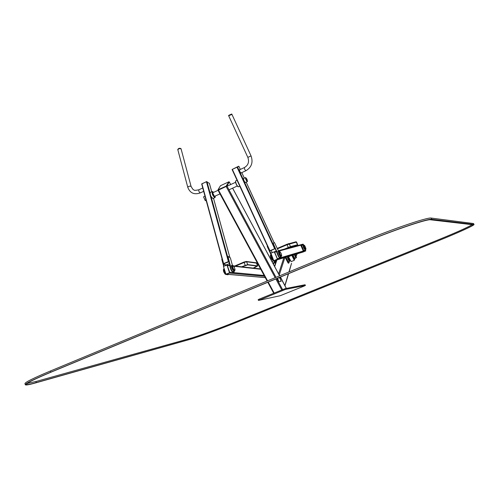 <?xml version="1.0" encoding="UTF-8"?>
<svg xmlns="http://www.w3.org/2000/svg" width="499" height="499" viewBox="0 0 499 499"><rect width="100%" height="100%" fill="white"/><g stroke="black" fill="none" stroke-linecap="round" stroke-linejoin="round"><path stroke-width="0.75" d="M289.127 271.88L291.535 263.316L288.933 271.961M284.96 285.796L280.469 277.032M279.783 275.76L278.922 274.531M229.116 182.041L226.964 186.083L218.132 190.007M214.296 196.319L212.742 192.92M220.003 193.899L214.439 196.375L212.736 192.945L213.004 192.633M285.422 289.42L305.351 285.472L304.165 286.064L280.245 295.707L258.576 300.41L285.422 289.42L285.122 288.653L305.07 284.754L305.425 285.465M258.463 300.417L258.164 299.649L259.424 299.051L285.122 288.653M220.496 185.697L218.007 189.776L226.053 186.177L228.972 181.773L220.496 185.697M218.051 189.788L218.556 190.05L226.789 186.164L229.128 182.11M285.522 257.297L285.609 258.295L288.073 262.923L288.809 263.01M286.002 257.153L288.572 262.717L288.877 263.01L289.445 261.195M289.969 260.478L289.857 260.715C288.852 260.359 288.123 259.006 287.667 256.654C288.123 259.006 288.852 260.359 289.857 260.715L289.969 260.478M289.913 259.567L288.597 256.935M275.479 260.31L276.115 261.538L275.498 260.31M275.105 261.775L275.292 264.127M272.229 261.551L273.814 260.74L272.18 261.638M275.822 262.449L275.729 262.854M276.053 261.913L275.697 261.669L275.585 263.272M275.716 261.676L275.386 261.657L275.523 263.46M273.764 260.665L270.876 253.13L274.419 251.852L277.413 259.131L272.217 261.42M276.165 261.389L275.604 260.272M294.734 258.806L294.242 259.848L292.208 255.295M291.853 255.401L294.248 260.316L291.154 261.638L288.584 256.904L290.487 255.806L288.765 256.573M295.258 258.195L295.258 258.22C295.021 258.781 294.529 258.37 293.774 256.985L293.081 255.033M296.188 257.802L295.077 258.27L293.805 256.923L293.138 255.014M296.406 257.384L296.294 257.758L295.028 256.411L294.391 254.64M295.358 254.347L296.412 257.228C296.306 258.058 295.863 257.777 295.077 256.374L294.454 254.621M295.258 254.378L296.181 257.403L295.121 256.274L294.553 254.59M294.94 258.738L293.406 257.185L292.676 255.151M295.19 258.395L293.574 257.116L292.844 255.101M291.946 255.488L294.304 260.197M288.665 256.598L291.266 255.575M302.868 252.095L305.338 251.066L305.531 250.124L305.669 250.928L302.594 252.176M303.423 244.797L303.167 244.186L303.255 244.647L302.513 244.248M279.721 258.014L277.369 258.713L274.687 252.201L276.589 251.696M302.955 252.07L274.413 260.634L277.057 259.517L305.338 251.066M284.617 249.032L290.468 246.674L297.017 244.972L292.826 246.849M303.33 244.784L303.036 244.429L301.371 244.872L300.86 245.09L300.947 245.639L303.373 251.109L305.032 250.617M300.86 245.09L301.352 244.884L303.872 250.897L305.531 250.404L305.4 249.762M305.55 249.232L305.457 249.469C304.159 248.558 303.486 247.067 303.429 244.997L303.772 245.046L303.429 244.997C303.486 247.067 304.159 248.558 305.457 249.469L305.55 249.232M274.207 251.727L277.525 259.093L274.101 260.759M303.074 244.211L302.369 244.31M302.768 252.157L305.762 250.903L305.457 249.7M284.486 249.07L290.524 246.593L297.672 244.728L292.95 246.818M295.664 245.639L297.31 244.853L290.256 246.706L284.567 249.051M295.664 245.651L292.876 246.837M264.114 275.473L229.665 272.242L227.294 265.505L229.958 265.799M265.262 277.594L226.64 274.207L229.315 273.072L264.557 276.29M241.809 266.809L247.772 264.869L257.016 266.067L253.255 268.094M241.622 266.784L247.672 264.613L257.758 265.905L253.43 268.113M255.875 266.953L257.309 265.923L247.404 264.726L241.734 266.797M255.893 267.015L253.324 268.1M226.914 264.988L229.802 272.635L226.197 274.313M223.427 266.391L226.995 265.094L229.528 272.897L225.947 274.188L223.427 266.391M224.063 266.117L223.409 263.703L225.904 265.331M223.409 263.703L228.891 261.351L211.021 196.406M223.377 263.597L201.683 183.994L206.424 181.673L209.374 183.339M191.098 186.495L181.112 149.008C179.79 148.284 178.711 148.552 177.856 149.831L177.862 149.856M205.245 200.586L203.58 196.955M206.143 200.38L205.395 200.648L203.573 196.993L203.842 196.643M214.901 197.616L212.973 198.477C210.934 196.924 210.029 194.922 210.266 192.477L210.453 192.389M215.281 197.13L214.863 197.616C212.83 196.057 211.925 194.055 212.156 191.61L213.641 192.327M215.331 196.026L214.963 197.355C213.566 197.523 211.102 191.136 212.761 191.641L212.518 191.535M215.25 196.063L214.77 197.149C213.335 196.076 212.524 194.448 212.343 192.258L213.56 192.364M215.119 196.119L214.595 197.08M212.356 192.196L213.429 192.427M229.515 263.615L225.978 265L223.652 263.803L229.004 261.744M223.664 263.759L228.947 261.551M201.87 183.782L206.817 181.592M232.453 265.437L230.363 257.877L228.006 256.343L230.32 265.792C230.925 269.672 232.154 271.812 233.994 272.217L234.299 271.132M227.981 256.386L227.638 256.785L229.952 265.948C230.557 269.828 231.786 271.967 233.626 272.373L233.732 272.329M232.478 265.674L233.052 265.755M233.164 269.822C232.054 267.926 231.717 266.528 232.141 265.624L232.64 265.63L232.141 265.624C231.717 266.528 232.054 267.926 233.164 269.822L234.499 270.689L233.164 269.822M231.842 271.313L230.027 267.027M228.33 274.394L228.13 274.7L226.839 274.263M227.862 274.812L226.203 274.307M225.673 273.402L224.076 268.836M223.695 266.273L221.799 259.299L222.08 258.931M223.814 269.242C223.639 271.288 224.35 272.959 225.935 274.257M177.875 149.893L177.85 149.825C178.474 148.671 179.528 148.334 181.012 148.827L181.012 148.665C179.696 147.935 178.611 148.209 177.763 149.488L177.85 149.656M270.782 253.218L232.079 169.479L238.896 166.335L240.312 169.448M239.745 169.71L239.557 169.741C239.589 171.294 240.119 172.373 241.154 172.972L241.204 172.891M243.718 178.411L243.581 178.461C243.612 180.382 244.261 181.711 245.533 182.453L245.552 182.434M232.079 169.479L269.666 250.847L274.668 248.752L275.124 248.508L237.493 166.978M251.047 155.9L231.948 114.402L229.864 115.263L228.729 115.893L247.841 157.385L251.047 155.9C253.311 162.387 251.59 167.333 245.888 170.739L244.672 169.379L244.335 167.595L239.508 169.822M247.099 181.299L247.329 181.28C247.298 179.64 246.743 178.499 245.658 177.862L247.099 181.299M247.161 181.486L247.51 181.256L245.739 177.632C245.302 178.617 245.782 179.902 247.161 181.486M245.751 177.638L247.105 181.617L247.467 181.399M237.512 180.544L239.264 185.042M235.94 180.725L235.603 181.162C235.802 183.52 236.701 185.403 238.285 186.819L239.838 186.27M235.528 181.405L235.528 181.405C235.715 183.62 236.551 185.391 238.042 186.72L238.154 186.751M269.959 250.928L275.18 248.633M232.303 169.379L238.603 166.248M273.552 260.154L267.252 246.518L267.377 245.882M271.2 250.429L272.192 252.575M272.891 258.557L271.73 255.731M270.814 254.995C270.701 256.991 271.4 258.644 272.916 259.954M278.61 251.328L274.6 242.813L273.976 242.676L272.978 243.581L277.132 253.23C278.217 256.498 279.297 258.12 280.369 258.102L280.525 258.033M274.338 242.52L273.34 243.425L273.421 243.88L277.494 253.08C278.585 256.343 279.665 257.964 280.737 257.946L280.937 256.916L280.014 257.309M278.985 251.515L279.396 251.546L278.985 251.515C278.729 252.893 279.29 254.49 280.675 256.299C279.29 254.49 278.729 252.893 278.985 251.515M281.367 256.193L280.675 256.299L281.367 256.193M279.078 257.372L276.976 252.694M228.729 115.887L228.561 115.512L229.69 114.882L231.773 114.022L231.948 114.402M277.506 278.261L278.841 281.673L281.112 281.299L279.777 277.756L278.111 278.012M278.841 281.673L281.155 281.28M277.55 278.242L278.885 281.654M474.031 224.431L473.507 223.54L431.298 218.082C427.699 216.971 391.353 229.365 357.558 243.468L50.436 370.988C33.383 378.136 24.888 382.359 24.95 383.656L25.312 384.723M50.836 372.148C33.776 379.29 25.274 383.5 25.33 384.766C25.767 385.334 29.123 384.729 35.385 382.97L189.944 339.389C198.022 337.143 220.446 328.897 238.248 321.68L438.153 240.83C457.645 232.964 474.418 225.38 474.05 224.469L431.803 219.292C428.229 218.231 391.883 230.657 358.076 244.747L50.836 372.148L50.436 370.988M51.497 371.973L358.369 244.735C391.447 230.95 427.025 218.78 430.581 219.797L473.214 224.806C473.576 225.698 457.153 233.127 438.047 240.836L237.986 321.755C220.527 328.829 198.527 336.919 190.624 339.114L36.296 382.59C30.177 384.311 26.909 384.897 26.478 384.349C26.435 383.095 34.768 378.972 51.497 371.973M472.254 224.612C467.625 227.419 456.111 232.571 437.717 240.063L237.705 321.025C220.252 328.105 198.253 336.183 190.344 338.359L35.928 381.517L27.152 383.45M276.951 259.873L274.656 266.572M283.825 257.808L278.579 273.895M288.397 273.745L284.91 285.328M284.917 257.484L279.303 274.855M218.518 190.113L267.558 280.837M268.244 282.103L274.144 293.019M218.075 190.25L267.152 281.006M267.832 282.272L273.739 293.187M226.203 186.595L275.174 277.675M275.86 278.947L281.748 289.907M226.964 186.083L275.997 277.332M276.683 278.604L282.571 289.57M229.334 182.085L230.657 184.549M232.59 188.167L279.59 275.841M280.27 277.113L286.326 288.416M305.351 285.472L305.07 284.754M282.995 290.287L282.696 289.52M259.717 299.818L259.424 299.051M218.556 190.05L218.362 189.689M226.24 186.532L226.053 186.177M226.789 186.164L226.596 185.809M229.153 182.166L228.966 181.811M288.073 262.923L288.572 262.717M285.428 257.596L285.927 257.384M285.609 258.295L286.114 258.083M289.931 260.484C288.927 260.016 288.26 258.713 287.929 256.58M287.293 256.767C287.892 259.361 288.696 260.796 289.719 261.077L290.013 260.453C289.033 260.016 288.36 258.719 288.01 256.555M290.181 260.104C289.195 259.848 288.565 258.632 288.297 256.467M276.278 261.264L276.115 261.726M273.452 264.327L275.548 260.403M272.13 261.856L272.417 261.326M273.153 263.765L274.912 260.484M297.092 253.829L296.113 255.893M300.835 245.19L278.517 251.178M303.261 251.047L280.887 257.671M303.373 251.109L303.872 250.897M303.018 250.635L303.517 250.423M305.02 250.623L305.519 250.411M300.947 245.639L301.446 245.427M305.538 249.238C304.334 248.371 303.716 246.993 303.673 245.096L303.766 245.053M303.735 245.071L304.502 245.383C305.949 248.334 306.324 249.606 305.625 249.194C304.427 248.352 303.804 246.974 303.754 245.059L303.854 245.021M304.527 245.427C305.875 247.835 306.099 248.926 305.188 248.695C303.835 246.275 303.61 245.19 304.527 245.427M305.594 249.219L305.319 249.824C303.879 248.814 303.124 247.155 303.068 244.853L303.186 244.803M288.241 247.479L287.1 244.722L296.568 242.059L295.938 241.803M290.524 246.593L288.971 243.537L277.407 248.334M277.388 248.858L287.1 244.722L287.025 244.242L277.394 248.346L278.161 250.517M297.566 244.741L296.063 241.772L287.025 244.242M260.746 269.242L233.688 266.216M245.165 265.281L244.148 262.437L246.662 261.775L256.767 263.148L256.112 262.742M247.672 264.613L246.662 261.775L246.051 261.488L234.723 266.011L244.117 262L244.148 262.437L235.547 266.104M257.565 265.811L256.299 262.767L246.375 261.482L244.117 262M223.589 263.453L201.889 183.769M229.783 257.247L213.491 198.259M211.713 191.816L209.343 183.22M210.067 192.926L206.96 181.636M228.342 261.414L206.424 181.673M198.876 189.77L198.777 189.82C198.714 191.335 199.226 192.358 200.317 192.882L203.679 191.335M202.769 187.98L198.777 189.82C192.683 191.067 194.317 189.651 192.839 189.308L191.105 186.514C189.782 185.859 188.678 186.146 187.792 187.362C190.075 193.169 194.248 195.009 200.317 192.882M227.638 256.785L227.999 256.629M229.746 264.445L230.114 264.289M229.952 265.948L230.32 265.792M234.561 270.446L233.357 269.616C232.334 267.863 232.023 266.572 232.415 265.736L232.553 265.668M234.854 270.015L234.686 270.377L233.451 269.579C232.428 267.826 232.116 266.535 232.503 265.699L232.546 265.674M233.651 269.373C232.247 266.26 232.334 265.318 233.912 266.547C235.31 269.653 235.222 270.595 233.651 269.373M234.736 270.339L234.355 271.088L232.871 270.127C231.636 268.019 231.255 266.46 231.729 265.456L231.929 265.368M222.136 259.149L221.799 259.299M223.633 269.741L225.448 274.038M223.646 269.522C223.471 271.425 224.126 272.978 225.61 274.182M223.533 269.828L225.317 274.051M226.452 274.444C226.141 275.03 225.342 274.126 224.051 271.718C223.502 269.697 223.502 268.705 224.039 268.736L224.039 268.736C223.733 271.194 224.55 273.09 226.49 274.438M274.082 242.633L246.175 182.147M244.323 178.131L241.778 172.623M274.668 248.752L237.025 167.196M269.947 250.76L232.347 169.361M271.656 255.55L271.319 255.694M267.601 246.369L267.252 246.518M270.639 255.401L272.504 259.798M270.645 255.276C270.52 257.135 271.169 258.675 272.597 259.879C272.367 260.303 271.743 259.511 270.732 257.509C270.302 255.881 270.277 255.139 270.645 255.276M270.52 255.575L272.292 259.767M273.327 260.129C273.146 260.759 272.417 259.885 271.132 257.528C270.514 255.419 270.458 254.446 270.963 254.59C270.938 257.197 271.774 259.025 273.471 260.073M272.978 243.581L273.34 243.425L272.978 243.581M273.059 244.036L273.421 243.88M276.521 251.533L276.883 251.377M277.132 253.23L277.494 253.08M281.324 256.205L280.818 256.049C279.54 254.371 279.016 252.899 279.253 251.627L279.371 251.571M279.34 251.59L279.346 251.583C279.403 250.972 279.976 251.533 281.062 253.28C281.729 255.189 281.854 256.149 281.436 256.149L280.906 256.012C279.627 254.334 279.103 252.862 279.34 251.59L278.741 251.284M281.049 255.756C279.49 253.349 279.172 252.039 280.095 251.827C281.648 254.228 281.96 255.538 281.049 255.756M281.424 256.162L281.099 256.848L280.469 256.679C278.929 254.665 278.299 252.887 278.579 251.353L277.494 251.814M473.507 223.54L473.857 224.357M431.298 218.082L431.803 219.292M357.558 243.468L358.076 244.747M437.717 240.063L438.047 240.836M237.705 321.025L237.986 321.755M190.344 338.359L190.624 339.114M35.928 381.517L36.296 382.59M276.733 259.935L274.537 266.341M288.59 273.664L284.985 285.678M218.019 190.231L267.115 281.018M267.801 282.284L273.702 293.2M229.347 182.029L230.688 184.536M232.621 188.148L279.621 275.828M280.301 277.101L286.364 288.41M218.063 190.306L212.855 192.689M235.572 182.303L227.033 186.208M237.274 186.033L228.972 189.813M218.2 190.131L218.007 189.776M229.166 182.129L228.972 181.773M288.372 263.223L288.846 263.023M289.588 261.133L288.715 261.495M276.284 261.239L276.084 261.819M276.452 260.746L276.327 261.114M272.092 261.794L272.304 261.414M274.949 261.844L275.386 261.657M297.248 253.779L296.169 256.062M294.897 258.756L294.31 259.985M302.743 244.211L278.267 250.729M276.377 251.228L274.469 251.739M302.076 245.271L303.816 245.028M305.201 249.874L304.328 250.242M297.672 244.728L296.568 242.059M260.572 268.917L233.332 265.855M229.939 265.468L227.176 265.162M265.281 277.631L226.558 274.238M257.758 265.898L256.767 263.148M223.365 263.653L201.683 183.994M229.814 257.266L213.516 198.246M211.738 191.803L209.38 183.276M177.763 149.488L187.792 187.362M204.983 196.119L203.711 196.7M212.156 191.61L210.266 192.477M227.638 256.498L228.006 256.343M232.503 265.699C232.64 265.075 233.282 265.649 234.418 267.414C235.104 269.554 235.191 270.539 234.686 270.377M230.632 265.923L232.74 265.618M234.15 271.175L233.251 271.556M223.652 269.497C223.296 269.485 223.315 270.252 223.708 271.793C224.737 273.789 225.373 274.587 225.635 274.194M274.101 242.626L246.188 182.141M244.335 178.124L241.797 172.617M240.331 169.442L238.896 166.335M245.801 170.777L240.967 172.997M244.335 167.595C248.234 165.319 249.4 161.919 247.841 157.385M245.396 182.503L247.261 181.655M243.562 178.48L245.427 177.625M235.765 180.806L237.037 180.22"/></g></svg>
